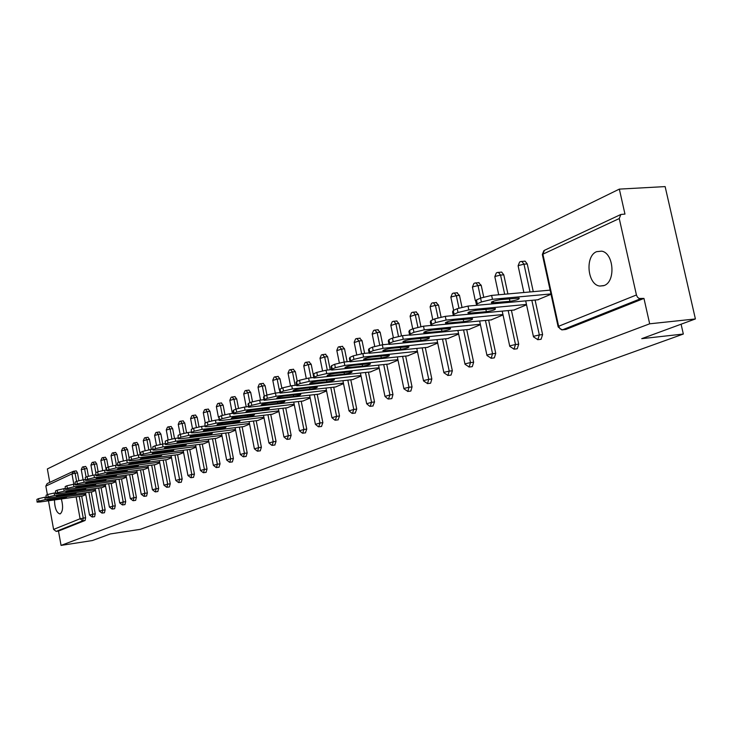 <?xml version="1.0" encoding="UTF-8"?>
<svg xmlns="http://www.w3.org/2000/svg" width="732" height="732" viewBox="0 0 732 732"><rect width="100%" height="100%" fill="white"/><g stroke="black" fill="none" stroke-linecap="round" stroke-linejoin="round"><path stroke-width="1.1" d="M596.617 251.662C584.777 256.081 587.448 284.885 599.792 286.056L604.156 285.526C615.868 281.61 613.837 253.025 601.686 251.149L596.617 251.662M54.47 499.938C54.708 508.127 56.51 512.793 59.896 513.919L60.289 513.818C62.915 511.348 63.272 506.398 61.36 498.968M619.336 189.112L624.963 214.092L620.864 214.458L619.254 218.548L636.437 294.978L637.416 297.101L639.073 298.473L643.959 298.418L649.677 323.809L695.4 318.951L665.132 186.596L619.336 189.112L47.36 468.947L49.767 482.379M695.4 318.951L641.735 338.669L683.331 334.039L681.099 324.212M683.331 334.039L140.26 529.337L110.303 533.948L92.351 540.545L61.058 545.404L58.487 531.048L85.122 520.461L82.743 520.809L56.172 531.395L58.487 531.048M56.172 531.395L53.592 529.41L48.477 500.779M47.379 494.64L45.842 486.075L47.132 483.614L73.044 471.454M649.677 323.809L61.058 545.404M85.809 494.686L82.679 495.957M643.959 298.418L565.873 329.446L562.423 329.839M74.005 471.188L76.274 470.868L77.473 472.854L78.882 480.631M81.691 496.095L85.607 517.707L85.122 520.461M524.304 261.205L525.091 261.141L527.25 263.923L533.271 291.656M535.092 300.038L542.604 334.597L541.076 339.291L537.645 339.703M500.953 272.13L501.64 272.075L503.781 274.829L507.898 293.944M511.412 310.295L518.713 344.168L517.259 348.761L516.463 348.844M478.499 282.644L481.208 285.306L483.696 296.982M488.647 320.149L495.738 353.373L494.347 357.866L493.606 357.948M456.878 292.763L459.476 295.399L461.965 307.156M466.723 329.638L473.631 362.23L472.296 366.622L471.609 366.705M436.052 302.508L438.55 305.125L441.048 317.011M445.623 338.77L452.339 370.767L451.068 375.058L450.418 375.132M415.968 311.905L418.384 314.495L420.9 326.554M425.283 347.572L431.825 378.984L430.608 383.184L429.995 383.257M396.607 320.973L398.931 323.526L401.475 335.796M405.665 356.063L412.043 386.908L410.872 391.025L410.304 391.098M377.712 329.784L380.164 332.246L382.726 344.745M386.734 364.252L392.956 394.557L391.84 398.592L391.291 398.656M359.668 338.239L362.029 340.673L364.627 353.391M368.452 372.158L374.528 401.941L372.945 405.958M342.219 346.401L344.516 348.807L347.133 361.718M350.793 379.798L356.722 409.078L355.203 413.013M325.356 354.288L327.579 356.676L330.214 369.752M333.719 387.182L339.511 415.977L338.065 419.839M309.032 361.928L311.201 364.28L313.159 374.098M317.203 394.328L322.858 422.648L321.476 426.436M293.239 369.312L295.344 371.646L297.247 381.262M301.218 401.237L306.745 429.098L305.427 432.813M277.95 376.477L279.981 378.783L281.857 388.253M285.736 407.934L291.144 435.348L289.881 438.999M263.127 383.412L265.112 385.691L266.942 395.024M270.739 414.413L276.037 441.405L274.82 444.992M248.761 390.129L250.683 392.389L252.494 401.685M256.209 420.699L261.388 447.279L260.226 450.793M234.826 396.653L236.701 398.885L238.504 408.218M242.109 426.793L247.187 452.971L246.071 456.42M221.302 402.975L223.132 405.189L224.944 414.587M228.43 432.704L233.407 458.488L232.328 461.883M208.181 409.124L209.956 411.311L211.777 420.799M215.153 438.441L220.03 463.85L218.996 467.19M195.435 415.081L197.164 417.249L198.994 426.848M202.261 444.013L207.037 469.047L206.049 472.332M183.046 420.882L184.729 423.023L186.578 432.731M189.744 449.421L194.428 474.107L193.477 477.337M171.004 426.509L172.651 428.641L174.509 438.468M177.565 454.682L182.167 479.021L181.252 482.196M159.302 431.99L160.903 434.094L162.779 444.05M165.734 459.797L170.245 483.797L169.367 486.926M147.919 437.315L149.484 439.401L151.368 449.475M154.223 464.765L158.652 488.445L157.801 491.52M136.838 442.503L138.366 444.571L140.26 454.755M143.024 469.605L147.37 492.965L146.556 495.994M126.05 447.554L127.542 449.594L129.024 457.601M132.117 474.318L136.39 497.357L135.603 500.349M115.546 452.468L117.001 454.49L118.456 462.386M121.503 478.902L125.694 501.649L124.934 504.586M105.317 457.253L106.735 459.257L108.171 467.062M111.163 483.367L115.281 505.821L114.549 508.713M95.343 461.919L96.734 463.905L98.143 471.637M101.089 487.722L105.134 509.884L104.429 512.739M85.617 466.467L86.98 468.434L88.389 476.175M91.262 491.959L95.251 513.846L94.565 516.664M92.278 491.822L95.563 490.477M102.123 487.576L105.573 486.167M112.234 483.221L115.839 481.748M122.601 478.746L126.38 477.209M133.251 474.162L137.204 472.543M144.177 469.45L148.331 467.748M155.413 464.61L159.759 462.825M166.96 459.632L171.508 457.765M178.828 454.517L183.595 452.559M191.034 449.247L196.03 447.197M203.597 443.839L208.83 441.689M216.535 438.258L222.016 436.007M229.848 432.521L235.594 430.16M243.573 426.61L249.594 424.13M257.71 420.507L264.032 417.908M272.295 414.221L278.919 411.494M287.347 407.733L294.291 404.869M302.874 401.035L310.167 398.034M318.914 394.127L326.563 390.97M335.494 386.981L343.518 383.66M352.632 379.588L361.059 376.111M370.355 371.947L379.213 368.288M388.701 364.033L398.016 360.19M407.706 355.844L417.496 351.799M427.397 347.352L437.69 343.098M447.819 338.541L458.653 334.067M469.02 329.409L480.421 324.688M491.026 319.921L503.03 314.943M513.891 310.057L526.555 304.814M537.672 299.8L551.022 294.273M37.35 501.813L38.924 501.1L38.494 498.675L36.92 499.389L37.094 502.115L40.187 501.951L82.936 495.921M38.494 498.675L44.853 497.229L45.283 499.663L85.69 493.99M45.283 499.663L38.924 501.1M61.314 498.611L66.484 497.248L64.123 497.376L47.104 500.404L61.314 498.611L61.168 497.797M37.067 501.978L36.92 499.389M44.853 497.229L46.107 497.055M46.537 497.678L48.156 496.946L47.717 494.484L46.098 495.216L46.272 497.989L49.383 497.833L92.543 491.785M47.717 494.484L54.168 493.029L54.607 495.491L95.434 489.79M54.607 495.491L48.156 496.946M70.73 494.475L75.972 493.075L73.612 493.203L56.401 496.269L70.73 494.475L70.574 493.624M46.244 497.842L46.098 495.216M54.168 493.029L55.531 492.837M55.971 493.432L57.627 492.682L57.178 490.193L55.522 490.943L55.696 493.761L58.807 493.606L102.398 487.539M57.178 490.193L63.73 488.711L64.178 491.199L105.445 485.481M64.178 491.199L57.627 492.682M80.392 490.22L85.717 488.802L83.347 488.921L71.269 490.596L65.935 492.023L80.392 490.22L80.236 489.351M55.669 493.606L55.522 490.943M63.73 488.711L65.194 488.5M65.642 489.077L67.344 488.308L66.896 485.783L65.194 486.56L65.358 489.424L68.488 489.269L112.508 483.184M66.896 485.783L73.539 484.273L73.996 486.798L115.711 481.052M73.996 486.798L67.344 488.308M90.301 485.865L95.718 484.41L93.339 484.529L81.142 486.213L75.725 487.668L90.301 485.865L90.146 484.968M65.331 489.26L65.194 486.56M73.539 484.273L75.121 484.053M75.579 484.602L77.327 483.815L76.869 481.263L75.121 482.049L75.286 484.968L78.425 484.813L122.885 478.71M76.869 481.263L83.613 479.725L84.079 482.278L126.252 476.514M84.079 482.278L77.327 483.815M100.485 481.391L105.975 479.899L103.605 480.018L91.28 481.702L85.772 483.193L100.485 481.391L100.311 480.467M75.259 484.794L75.121 482.049M83.613 479.725L85.324 479.487M85.79 480.009L87.584 479.204L87.117 476.614L85.324 477.429L85.488 480.393L88.627 480.247L133.535 474.126M87.117 476.614L93.961 475.05L94.437 477.639L137.076 471.847M94.437 477.639L87.584 479.204M110.935 476.788L116.516 475.269L114.137 475.379L101.684 477.072L96.093 478.591L110.935 476.788L110.761 475.846M85.452 480.201L85.324 477.429M93.961 475.05L95.8 474.803M96.276 475.288L98.125 474.455L97.64 471.838L95.8 472.671L95.965 475.69L99.104 475.544L144.478 469.404M97.64 471.838L104.603 470.246L105.079 472.872L148.203 467.062M105.079 472.872L98.125 474.455M121.668 472.067L127.35 470.52L124.962 470.621L112.38 472.323L106.698 473.869L121.668 472.067L121.494 471.088M95.929 475.489L95.8 472.671M104.603 470.246L106.57 469.981M107.055 470.438L108.958 469.587L108.464 466.925L106.57 467.785L106.735 470.85L109.882 470.722L155.724 464.564M108.464 466.925L115.528 465.305L116.022 467.968L159.631 462.139M116.022 467.968L108.958 469.587M132.702 467.217L138.476 465.625L136.088 465.726L123.379 467.428L117.596 469.02L132.702 467.217L132.519 466.211M106.698 470.649L106.57 467.785M115.528 465.305L117.651 465.021M118.145 465.451L120.094 464.573L119.6 461.874L117.651 462.761L117.806 465.881L120.963 465.753L167.271 459.586M119.6 461.874L126.773 460.227L127.276 462.926L171.38 457.079M127.276 462.926L120.094 464.573M144.048 462.231L149.914 460.602L147.525 460.703L134.688 462.404L128.805 464.033L144.048 462.231L143.856 461.187M117.77 465.662L117.651 462.761M126.773 460.227L129.042 459.925M129.546 460.318L131.559 459.412L131.046 456.677L129.042 457.582L129.198 460.776L132.355 460.648L179.157 454.471M131.046 456.677L138.348 455.002L138.851 457.738L183.467 451.873M138.851 457.738L131.559 459.412M155.715 457.097L161.68 455.432L159.292 455.524L146.318 457.235L140.334 458.9L155.715 457.097L155.513 456.027M129.161 460.538L129.042 457.582M138.348 455.002L140.773 454.682M141.285 455.03L143.353 454.105L142.832 451.333L140.773 452.266L140.928 455.514L144.085 455.396L191.372 449.21M142.832 451.333L150.252 449.622L150.765 452.403L195.901 446.52M150.765 452.403L143.353 454.105M167.71 451.818C171.727 451.177 173.749 450.601 173.786 450.107L158.286 451.909C154.26 452.559 152.238 453.126 152.201 453.62L167.71 451.818L167.5 450.711M140.883 455.267L140.773 452.266M150.252 449.622L152.842 449.283M153.363 449.594L155.495 448.634L154.964 445.825L152.842 446.785L152.997 450.098L156.154 449.988L203.944 443.793M154.964 445.825L162.513 444.086L163.035 446.904L208.702 441.012M163.035 446.904L155.495 448.634M180.063 446.392C184.162 445.733 186.221 445.148 186.248 444.635L170.602 446.428C166.493 447.096 164.435 447.673 164.416 448.185L180.063 446.392L179.852 445.239M152.942 449.832L152.842 446.785M162.513 444.086L165.276 443.729M165.816 443.995L168.003 443.006L167.472 440.152L165.276 441.149L165.432 444.525L168.58 444.416L216.892 438.212M167.472 440.152L175.14 438.377L175.68 441.24L221.888 435.339M175.68 441.24L168.003 443.006M192.791 440.792C196.972 440.124 199.067 439.52 199.077 438.999L183.293 440.792C179.102 441.46 176.998 442.064 176.988 442.595L192.791 440.792L192.562 439.603M165.377 444.242L165.276 441.149M175.14 438.377L178.096 438.01M178.635 438.221L180.895 437.205L180.346 434.305L178.096 435.33L178.242 438.779L181.39 438.678L230.214 432.475M180.346 434.305L188.151 432.502L188.7 435.403L235.466 429.492M188.7 435.403L180.895 437.205M205.893 435.037C210.175 434.341 212.307 433.728 212.289 433.179L196.368 434.973C192.077 435.659 189.945 436.281 189.954 436.83L205.893 435.037L205.655 433.802M178.178 438.477L178.096 435.33M188.151 432.502L191.299 432.109M191.857 432.273L194.19 431.221L193.632 428.284L191.299 429.336L191.445 432.859L194.593 432.758L243.948 426.555M193.632 428.284L201.575 426.445L202.133 429.382L249.466 423.471M202.133 429.382L194.19 431.221M219.399 429.089C223.772 428.394 225.95 427.753 225.914 427.195L209.855 428.979C205.463 429.684 203.286 430.315 203.313 430.883L219.399 429.089L219.152 427.817M191.381 432.539L191.299 429.336M201.575 426.445L204.923 426.024M205.5 426.134L207.897 425.054L207.33 422.071L204.923 423.16L205.07 426.756L208.208 426.665L258.103 420.461M207.33 422.071L215.409 420.186L215.986 423.178L263.904 417.258M215.986 423.178L207.897 425.054M233.325 422.968C237.799 422.254 240.014 421.595 239.968 421.019L223.754 422.803C219.261 423.517 217.047 424.167 217.093 424.752L233.325 422.968L233.069 421.65M205.006 426.408L204.923 423.16M215.409 420.186L218.987 419.747M219.563 419.802L222.052 418.686L221.467 415.657L218.987 416.773L219.563 419.802L219.124 420.452L222.254 420.369L272.697 414.175M221.467 415.657L229.692 413.736L230.287 416.773L278.791 410.853M230.287 416.773L222.052 418.686M247.681 416.654C252.275 415.913 254.535 415.245 254.452 414.641L238.101 416.417C233.499 417.158 231.239 417.826 231.312 418.43L247.681 416.654L247.416 415.282M219.051 420.086L218.987 416.773M229.692 413.736L233.508 413.278M234.094 413.26L236.656 412.107L236.061 409.032L233.499 410.195L234.094 413.26L233.636 413.955L287.758 407.687M236.061 409.032L244.442 407.074L245.046 410.158L294.163 404.238M245.046 410.158L236.656 412.107M262.513 410.13C267.217 409.38 269.513 408.694 269.413 408.063L252.915 409.838C248.203 410.588 245.897 411.274 245.998 411.906L262.513 410.13L262.23 408.712M233.563 413.562L233.041 410.89L233.499 410.195M244.442 407.074L248.505 406.589M249.1 406.507L251.753 405.318L251.14 402.188L248.496 403.387L249.1 406.507L248.624 407.239L303.304 400.99M251.14 402.188L259.686 400.184L260.299 403.323L310.039 397.412M260.299 403.323L251.753 405.318M277.821 403.405C282.644 402.627 284.986 401.914 284.858 401.273L268.214 403.03C263.383 403.808 261.031 404.512 261.159 405.162L277.821 403.405L277.529 401.923M248.541 406.818L248.02 404.128L248.496 403.387M259.686 400.184L263.996 399.681M264.609 399.526L267.354 398.3L266.723 395.115L263.987 396.36L264.609 399.526L264.124 400.294L319.362 394.072M266.723 395.115L275.433 393.075L276.065 396.259L326.445 390.357M276.065 396.259L267.354 398.3M293.633 396.442C298.583 395.655 300.971 394.923 300.815 394.246L284.025 396.003C279.066 396.799 276.669 397.531 276.824 398.199L293.633 396.442L293.331 394.914M264.032 399.846L263.502 397.137L263.987 396.36M275.433 393.075L280.027 392.544M280.649 392.306L283.485 391.034L282.845 387.804L280.017 389.085L280.649 392.306L280.146 393.121L335.951 386.926M282.845 387.804L291.729 385.718L292.37 388.948L343.4 383.074M292.37 388.948L283.485 391.034M309.984 389.259C315.062 388.445 317.505 387.685 317.313 386.99L300.376 388.729C295.289 389.543 292.837 390.302 293.029 390.998L309.984 389.259L309.663 387.658M280.045 392.645L279.505 389.909L280.017 389.085M291.729 385.718L296.616 385.16L296.067 382.433L296.597 381.564L297.247 384.84L300.175 383.522L299.525 380.237L296.597 381.564M297.247 384.84L296.716 385.7L299.754 385.636L353.108 379.533M299.525 380.237L308.584 378.096L309.243 381.39L360.94 375.525M309.243 381.39L300.175 383.522M326.893 381.82C332.108 380.979 334.606 380.201 334.378 379.478L317.295 381.207C312.061 382.049 309.563 382.827 309.792 383.55L326.893 381.82L326.563 380.155M308.584 378.096L313.699 377.529M314.431 377.108L317.459 375.745L316.791 372.396L313.763 373.778L314.431 377.108L313.882 378.014L370.85 371.893M316.791 372.396L326.042 370.218L326.71 373.567L379.103 367.729M326.71 373.567L317.459 375.745M344.397 374.125C349.75 373.265 352.302 372.46 352.037 371.71L334.808 373.421C329.427 374.281 326.875 375.086 327.149 375.845L344.397 374.125L344.049 372.396M313.772 377.465L313.214 374.692L313.763 373.778M326.042 370.218L331.358 369.633M332.227 369.102L335.375 367.684L334.689 364.28L331.541 365.707L332.227 369.102L331.66 370.063L389.214 363.978M334.689 364.28L344.122 362.047L344.809 365.451L397.897 359.65M344.809 365.451L335.375 367.684M362.523 366.156C368.031 365.268 370.63 364.435 370.328 363.658L352.943 365.36C347.416 366.247 344.809 367.08 345.12 367.857L362.523 366.156L362.148 364.353M331.541 369.468L330.983 366.686L331.541 365.707M344.122 362.047L349.695 361.443M350.674 360.794L353.94 359.33L353.236 355.862L349.978 357.344L350.674 360.794L350.088 361.818L408.236 355.789M353.236 355.862L362.871 353.574L363.575 357.042L417.386 351.278M363.575 357.042L353.94 359.33M381.299 357.893C386.963 356.987 389.625 356.118 389.278 355.313L371.746 356.996C366.055 357.911 363.392 358.772 363.749 359.586L381.299 357.893L380.905 356.008M349.96 361.178L349.393 358.378L349.978 357.344M362.871 353.574L368.745 352.952M369.816 352.183L373.192 350.655L372.478 347.133L369.093 348.67L369.816 352.183L369.202 353.263L427.945 347.288M372.478 347.133L382.324 344.79L383.046 348.322L437.59 342.594M383.046 348.322L373.192 350.655M400.761 349.338C406.599 348.395 409.325 347.499 408.923 346.657L391.254 348.322C385.389 349.265 382.662 350.161 383.074 351.003L400.761 349.338L400.358 347.371M369.065 352.586L368.489 349.768L369.093 348.67M382.324 344.79L388.555 344.141M389.671 343.244L393.185 341.661L392.453 338.074L388.939 339.666L389.671 343.244L389.049 344.397L448.396 338.486M392.453 338.074L402.518 335.668L403.259 339.264L458.552 333.591M403.259 339.264L393.185 341.661M420.964 340.453C426.976 339.483 429.757 338.559 429.309 337.681L411.494 339.328C405.455 340.298 402.664 341.222 403.131 342.1L420.964 340.453L420.534 338.394M388.893 343.665L388.317 340.828L388.939 339.666M402.518 335.668L409.179 334.991M410.304 333.957L413.955 332.31L413.196 328.659L409.554 330.315L410.304 333.957L409.655 335.183L469.605 329.345M413.196 328.659L423.499 326.188L424.258 329.848L480.329 324.249M424.258 329.848L413.955 332.31M441.936 331.23C448.14 330.224 450.985 329.263 450.473 328.357L432.521 329.976C426.289 330.983 423.435 331.944 423.956 332.859L441.936 331.23L441.478 329.08M409.49 334.396L408.904 331.55L409.554 330.315M423.499 326.188L430.663 325.484M431.752 324.303L435.549 322.592L434.771 318.868L430.974 320.589L431.752 324.303L431.084 325.603L491.639 319.857M434.771 318.868L445.303 316.343L446.09 320.067L502.948 314.531M446.09 320.067L435.549 322.592M463.722 321.65C470.127 320.607 473.037 319.61 472.469 318.658L454.38 320.259C447.947 321.302 445.019 322.3 445.605 323.251L463.722 321.65L463.246 319.39M430.901 324.761L430.306 321.906L430.974 320.589M445.303 316.343L453.099 315.593M454.06 314.266L458.012 312.482L457.216 308.684L453.264 310.478L454.06 314.266L453.364 315.648L514.532 309.993M457.216 308.684L468.004 306.086L468.809 309.892L526.473 304.439M468.809 309.892L458.012 312.482M486.368 311.686C492.993 310.606 495.976 309.572 495.335 308.584L477.108 310.148C470.466 311.228 467.464 312.262 468.123 313.259L486.368 311.686L485.865 309.316M453.172 314.733L452.568 311.878L453.264 310.478M468.004 306.086L538.34 299.736M477.291 303.807L481.409 301.959L480.585 298.089L476.468 299.946L477.291 303.807L476.569 305.281M480.585 298.089L491.629 295.417L492.462 299.297L550.949 293.935M492.462 299.297L481.409 301.959M509.948 301.319C516.783 300.202 519.848 299.123 519.134 298.089L500.779 299.626C493.899 300.751 490.833 301.822 491.565 302.865L509.948 301.319L509.408 298.83M476.358 304.302L475.745 301.438L476.468 299.946M491.629 295.417L550.125 290.137M53.592 529.41L80.09 518.759L76.128 496.882M73.841 484.236L71.974 473.888L45.842 486.075M79.312 496.433L83.228 518.064L82.743 520.809L80.09 518.759L85.607 517.707M77.473 472.854L71.974 473.888L73.895 471.179L75.094 473.165L76.586 481.391M619.254 218.548L542.888 254.178L558.635 326.271L636.437 294.978M640.555 298.748L562.579 329.784L565.873 329.446M558.635 326.271L560.145 328.897L562.579 329.784L561.837 329.903L558.168 326.966L558.635 326.271M620.535 214.622L544.489 250.289L542.449 255.038L558.077 326.536M86.98 468.434L81.27 469.66L83.109 479.799M88.865 492.297L92.845 514.203L89.514 515.053L92.122 517.012M95.251 513.846L92.845 514.203L92.259 517.012L94.657 516.655M83.228 466.787L84.583 468.754L86.102 477.072M96.734 463.905L94.309 464.225L95.846 472.643M98.664 488.061L102.718 510.241L105.134 509.884M106.735 459.257L104.292 459.577L106.213 470.026M108.72 483.706L112.838 506.178L115.281 505.821M117.001 454.49L114.531 454.81L116.443 465.186M119.032 479.24L123.223 502.006L125.694 501.649M127.542 449.594L125.044 449.915L126.947 460.199M129.628 474.656L133.892 497.723L136.39 497.357M138.366 444.571L135.841 444.891L137.744 455.084M140.507 469.944L144.845 493.322L147.37 492.965M149.484 439.401L146.94 439.722L148.825 449.832M151.68 465.113L156.108 488.802L158.652 488.445M160.903 434.094L158.341 434.415L160.216 444.443M163.163 460.135L167.674 484.163L170.245 483.797M172.651 428.641L170.053 428.961L171.938 438.916M174.975 455.02L179.569 479.387L182.167 479.021M184.729 423.023L182.112 423.352L183.988 433.234M187.118 449.768L191.802 474.473L194.428 474.107M197.164 417.249L194.511 417.569L196.386 427.406M199.616 444.351L204.393 469.413L207.037 469.047M209.956 411.311L207.275 411.631L209.16 421.44M212.481 438.779L217.349 464.216L220.03 463.85M223.132 405.189L220.424 405.51L222.308 415.328M225.721 433.042L230.699 458.854L233.407 458.488M236.701 398.885L233.965 399.205L235.887 409.115M239.373 427.131L244.451 453.337L247.187 452.971M250.683 392.389L247.919 392.709L249.877 402.765M253.437 421.037L258.625 447.645L261.388 447.279M265.112 385.691L262.312 386.011L264.316 396.213M267.949 414.76L273.237 441.771L276.037 441.405M279.981 378.783L277.163 379.094L279.231 389.607M282.909 408.273L288.326 435.723L291.144 435.348M295.344 371.646L292.489 371.957L295.133 385.325M298.363 401.575L303.89 429.474L306.745 429.098M311.201 364.28L308.309 364.591L310.954 377.831M314.312 394.667L319.976 423.014L322.858 422.648M327.579 356.676L324.66 356.978L327.296 370.081M330.8 387.521L336.592 416.343L339.511 415.977M344.516 348.807L341.57 349.109L344.177 362.038M347.837 380.137L353.766 409.444L356.722 409.078M362.029 340.673L359.046 340.975L361.645 353.73M365.469 372.497L371.545 402.307L374.528 401.941M380.164 332.246L377.145 332.548L379.734 345.156M383.714 364.591L389.936 394.923L392.956 394.557M398.931 323.526L395.884 323.828L398.464 336.308M402.609 356.393L408.996 387.274L412.043 386.908M418.384 314.495L415.3 314.787L417.88 327.177M422.199 347.901L428.742 379.35L431.825 378.984M438.55 305.125L435.43 305.409L438.02 317.743M442.503 339.099L449.219 371.124L452.339 370.767M459.476 295.399L456.32 295.682L458.937 308.026M463.576 329.958L470.475 362.587L473.631 362.23M481.208 285.306L478.014 285.59L480.668 298.043M485.453 320.47L492.544 353.73L495.738 353.373M503.781 274.829L500.551 275.095L504.668 294.237M508.191 310.606L515.484 344.525L518.713 344.168M527.25 263.923L523.984 264.179L530.014 291.949M531.835 300.34L539.338 334.945L542.604 334.597M92.918 462.24L94.309 464.225L90.942 465.149L92.781 475.224M104.52 512.739L102.105 513.095L102.718 510.241L99.323 511.11L101.968 513.086M102.873 457.573L104.292 459.577L100.87 460.529L102.709 470.539M114.65 508.713L112.206 509.069L112.838 506.178L109.397 507.066L112.06 509.069M113.076 452.788L114.531 454.81L111.063 455.78L112.893 465.744M125.035 504.586L122.573 504.943L123.223 502.006L119.728 502.911L122.418 504.934M123.562 447.865L125.044 449.915L121.521 450.903L123.351 460.812M135.704 500.349L133.215 500.706L133.892 497.723L130.342 498.648L133.05 500.697M134.322 442.823L135.841 444.891L132.263 445.907L134.093 455.771M146.656 495.994L144.14 496.351L144.845 493.322L141.239 494.274L143.966 496.342M145.375 437.635L146.94 439.722L143.298 440.765L145.128 450.601M157.911 491.52L155.367 491.886L156.108 488.802L152.439 489.772L155.184 491.877M156.74 432.31L158.341 434.415L154.635 435.485L156.474 445.303M169.476 486.926L166.905 487.292L167.674 484.163L163.941 485.151L166.713 487.274M168.415 426.829L170.053 428.961L166.292 430.05L168.14 439.886M181.371 482.196L178.773 482.562L179.569 479.387L175.772 480.402L178.571 482.553M180.429 421.202L182.112 423.352L178.279 424.469L180.154 434.396M193.596 477.337L190.979 477.703L191.802 474.473L187.941 475.516L190.759 477.685M192.781 415.401L194.511 417.569L190.613 418.722L192.525 428.778M206.177 472.332L203.533 472.707L204.393 469.413L200.458 470.484L203.304 472.689M205.5 409.435L207.275 411.631L203.313 412.811L205.262 423.005M219.133 467.19L216.452 467.556L217.349 464.216L213.351 465.305L216.205 467.538M218.603 403.295L220.424 405.51L216.388 406.727L218.392 417.149M232.465 461.883L229.766 462.258L230.699 458.854L226.627 459.98L229.5 462.231M232.09 396.964L233.965 399.205L229.857 400.45L232.355 413.415M246.208 456.429L243.472 456.795L244.451 453.337L240.297 454.49L243.198 456.768M245.998 390.449L247.919 392.709L243.738 393.99L246.236 406.855M260.372 450.793L257.609 451.168L258.625 447.645L254.397 448.826L257.307 451.132M260.336 383.724L262.312 386.011L258.048 387.329L260.546 400.084M274.976 444.992L272.185 445.367L273.237 441.771L268.937 442.988L271.856 445.321M275.122 376.788L277.163 379.094L272.816 380.448L275.296 393.093M287.219 439.374L288.326 435.723L283.934 436.967L286.862 439.328M290.394 369.623L292.489 371.957L288.051 373.357L290.531 385.874M302.737 433.198L303.89 429.474L299.415 430.755L302.353 433.134M306.15 362.23L308.309 364.591L303.789 366.037L306.26 378.435M318.759 426.811L319.976 423.014L315.41 424.34L318.347 426.738M322.437 354.599L324.66 356.978L320.049 358.47L322.519 370.776M335.32 420.214L336.592 416.343L331.925 417.707L334.872 420.131M339.273 346.703L341.57 349.109L336.857 350.646L339.328 362.871M352.44 413.397L353.766 409.444L349.008 410.853L351.946 413.296M356.685 338.532L359.046 340.975L354.242 342.558L356.713 354.718M370.145 406.342L371.545 402.307L366.686 403.762L369.605 406.223M374.702 330.086L377.145 332.548L372.231 334.185L374.72 346.327M388.463 399.041L389.936 394.923L384.977 396.424L387.878 398.894M393.358 321.339L393.917 321.229L395.884 323.828L390.861 325.52L393.377 337.699M404.265 388.363L403.918 388.82L407.825 391.391L408.996 387.274L404.265 388.363M412.692 312.271L413.296 312.161L415.3 314.787L410.167 316.535L412.729 328.869M423.92 380.457L423.553 380.942L427.525 383.55L428.742 379.35L423.92 380.457M432.74 302.865L433.39 302.755L435.43 305.409L430.535 306.598L430.187 307.23L432.804 319.765M444.287 372.268L443.912 372.78L447.947 375.425L449.219 371.124L444.287 372.268M453.538 293.111L454.243 292.992L456.32 295.682L451.315 296.899L450.949 297.576L453.639 310.304M465.433 363.758L465.04 364.307L469.148 366.979L470.475 362.587L465.433 363.758M475.123 282.991L475.901 282.863L478.014 285.59L472.899 286.834L472.515 287.548L475.297 300.623M487.393 354.928L486.981 355.505L491.163 358.223L492.544 353.73L487.393 354.928M497.559 272.469L498.41 272.341L500.551 275.095L495.317 276.376L494.914 277.135L498.702 294.776M510.213 345.751L509.774 346.364L514.029 349.118L515.484 344.525L510.213 345.751M520.882 261.525L521.824 261.397L523.984 264.179L518.631 265.496L518.21 266.302L523.883 292.507M533.939 336.208L533.491 336.857L537.819 339.648L539.338 334.945L533.939 336.208M49.502 500.276L49.383 499.572M58.807 496.14L58.679 495.418M68.351 491.895L68.213 491.163M78.141 487.549L78.004 486.789M88.197 483.074L88.05 482.297M98.518 478.481L98.381 477.685M109.132 473.769L108.977 472.945M120.03 468.919L119.883 468.077M131.248 463.932L131.083 463.072M142.777 458.808L142.612 457.921M154.635 453.529L154.47 452.623M166.85 448.103L166.676 447.17M179.431 442.512L179.249 441.552M192.388 436.748L192.205 435.769M205.747 430.809L205.555 429.803M219.518 424.679L219.326 423.654M233.728 418.365L233.526 417.304M248.404 411.842L248.185 410.753M263.547 405.107L263.328 403.991M279.203 398.144L278.983 397M295.389 390.952L295.152 389.772M312.134 383.504L311.887 382.287M329.464 375.8L329.208 374.555M347.407 367.821L347.151 366.54M366.009 359.549L365.744 358.232M385.297 350.976L385.023 349.612M405.318 342.073L405.025 340.682M426.097 332.831L425.804 331.395M447.7 323.224L447.389 321.751M470.164 313.241L469.843 311.722M493.542 302.847L493.212 301.291M603.708 285.7L599.792 286.056M76.274 470.868L73.291 471.344M82.387 467.089L81.252 469.578M85.461 492.773L89.496 514.989M85.754 466.43L82.734 466.906M92.067 462.542L90.933 465.067M95.206 488.537L99.314 511.046M95.48 461.883L92.433 462.359M102.004 457.884L100.86 460.437M105.207 484.191L109.379 506.992M105.463 457.216L102.37 457.701M112.206 453.099L111.044 455.679M115.464 479.734L119.719 502.838M115.702 452.422L112.572 452.916M122.674 448.194L121.503 450.802M125.995 475.15L130.323 498.574M126.215 447.508L123.049 447.993M133.425 443.153L132.245 445.797M136.82 470.447L141.221 494.192M137.012 442.457L133.81 442.952M144.469 437.965L143.271 440.646M147.928 465.616L152.421 489.69M148.102 437.269L144.854 437.763M155.815 432.649L154.608 435.357M159.347 460.648L163.922 485.06M159.494 431.944L156.209 432.438M167.482 427.177L166.265 429.922M171.087 455.533L175.753 480.302M171.215 426.463L167.884 426.966M179.477 421.55L178.251 424.331M183.165 450.281L187.923 475.407M183.256 420.827L179.889 421.33M191.83 415.758L190.585 418.576M195.59 444.873L200.44 470.374M195.654 415.026L192.242 415.538M204.53 409.792L203.276 412.656M208.382 439.31L213.332 465.186M208.419 409.06L204.96 409.572M217.614 403.661L216.352 406.553M221.549 433.573L226.6 459.852M221.558 402.92L218.054 403.433M231.092 397.339L229.821 400.276M235.118 427.671L240.279 454.352M235.1 396.588L231.541 397.101M244.982 390.824L243.701 393.798M249.1 421.577L254.37 448.679M249.045 390.065L245.44 390.586M259.311 384.099L258.003 387.127M263.52 415.3L268.9 442.833M263.438 383.339L259.769 383.861M274.088 377.172L272.771 380.237M278.398 408.822L283.897 436.803M290.037 438.999L287.292 439.365M278.279 376.394L274.555 376.925M289.332 370.017L288.005 373.128M293.752 402.133L299.379 430.581M305.592 432.822L302.819 433.179M293.596 369.239L289.808 369.77M305.079 362.633L303.743 365.79M309.609 395.225L315.364 424.148M321.641 426.436L318.859 426.793M309.416 361.846L305.564 362.377M321.357 355.002L319.994 358.204M325.987 388.079L331.889 417.505M338.23 419.839L335.439 420.195M325.758 354.206L321.851 354.736M338.175 347.114L336.802 350.372M342.924 380.704L348.972 410.634M355.386 413.022L352.568 413.379M342.658 346.309L338.678 346.84M355.569 338.953L354.178 342.265M360.446 373.064L366.631 403.533M373.119 405.967L370.291 406.324M360.135 338.138L356.081 338.678M373.567 330.507L372.167 333.874M378.572 365.158L384.922 396.177M391.483 398.666L388.646 399.013M378.224 329.684L374.089 330.233M392.215 321.769L390.787 325.182M397.348 356.969L403.863 388.555M410.487 391.108L407.651 391.446M396.964 320.936L392.745 321.476M411.53 312.71L410.094 316.178M416.801 348.478L423.489 380.667M430.187 383.275L427.342 383.614M416.38 311.869L412.07 312.408M431.56 303.313L430.105 306.845M436.977 339.675L443.848 372.478M450.61 375.15L447.764 375.479M436.51 302.472L432.109 303.011M452.339 293.569L450.857 297.155M457.912 330.535L464.966 363.978M471.801 366.714L468.965 367.043M457.399 292.718L452.898 293.257M473.906 283.449L472.414 287.109M479.643 321.046L486.908 355.157M493.798 357.966L490.98 358.277M479.094 282.598L474.482 283.138M496.323 272.935L494.814 276.659M502.225 311.173L509.701 345.989M516.655 348.862L513.855 349.173M501.64 272.075L496.909 272.615M519.629 262.001L518.1 265.798M525.704 300.916L533.399 336.464M525.091 261.141L520.223 261.672M543.885 250.628L542.33 254.489M345.12 367.857L345.028 367.391M363.749 359.586L363.648 359.092M383.074 351.003L382.964 350.472M403.131 342.1L403.012 341.533M423.956 332.859L423.828 332.246M445.605 323.251L445.468 322.592M468.123 313.259L467.977 312.546M491.565 302.865L491.401 302.096"/></g></svg>
